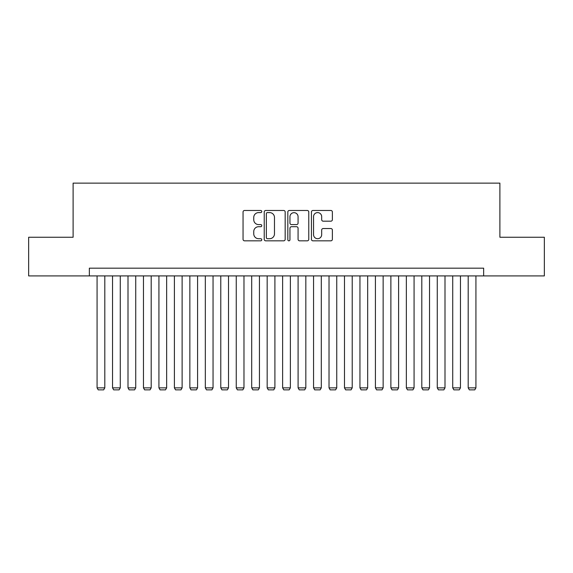 <?xml version="1.0" encoding="UTF-8"?>
<svg xmlns="http://www.w3.org/2000/svg" width="573" height="573" viewBox="0 0 573 573"><rect width="100%" height="100%" fill="white"/><g stroke="black" fill="none" stroke-linecap="round" stroke-linejoin="round"><path stroke-width="0.86" d="M261.761 211.537A1.06 1.06 0 0 0 260.694 210.477L244.571 210.477A1.518 1.518 0 0 0 243.052 211.989L243.052 239.313A1.518 1.518 0 0 0 244.571 240.832L260.694 240.832A1.06 1.06 0 0 0 261.761 239.765A1.06 1.06 0 0 0 260.694 238.705L258.609 238.705A4.856 4.856 0 0 1 253.753 233.848L253.753 231.571A4.856 4.856 0 0 1 258.609 226.715L260.694 226.715A1.06 1.06 0 0 0 261.761 225.655A1.06 1.06 0 0 0 260.694 224.587L258.609 224.587A4.856 4.856 0 0 1 253.753 219.731L253.753 217.454A4.856 4.856 0 0 1 258.609 212.597L260.694 212.597A1.06 1.06 0 0 0 261.761 211.537M330.857 221.178A1.518 1.518 0 0 0 332.376 219.66L332.376 211.989A1.518 1.518 0 0 0 330.857 210.477L312.951 210.477A1.518 1.518 0 0 0 311.433 211.989L311.433 239.313A1.518 1.518 0 0 0 312.951 240.832L330.857 240.832A1.518 1.518 0 0 0 332.376 239.313L332.376 230.052A1.518 1.518 0 0 0 330.857 228.534L323.193 228.534A1.518 1.518 0 0 0 321.675 230.052L321.675 234.644A4.061 4.061 0 0 1 317.614 238.705A4.061 4.061 0 0 1 313.553 234.644L313.553 216.658A4.061 4.061 0 0 1 317.614 212.597A4.061 4.061 0 0 1 321.675 216.658L321.675 219.66A1.518 1.518 0 0 0 323.193 221.178L330.857 221.178M89.345 275.907L28.65 275.907L28.65 237.251L73.108 237.251L73.108 183.131L499.892 183.131L499.892 237.251L544.35 237.251L544.35 275.907L483.655 275.907L483.655 268.178L89.345 268.178L89.345 275.907L483.655 275.907M285.175 211.989A1.518 1.518 0 0 0 283.656 210.477L265.743 210.477A1.518 1.518 0 0 0 264.225 211.989L264.225 239.313A1.518 1.518 0 0 0 265.743 240.832L283.656 240.832A1.518 1.518 0 0 0 285.175 239.313L285.175 211.989M289.344 210.477L307.257 210.477A1.518 1.518 0 0 1 308.775 211.989L308.775 239.313A1.518 1.518 0 0 1 307.257 240.832L299.593 240.832A1.518 1.518 0 0 1 298.075 239.313L298.075 228.233A1.518 1.518 0 0 0 296.556 226.715L291.471 226.715A1.518 1.518 0 0 0 289.952 228.233L289.952 239.765A1.06 1.06 0 0 1 288.892 240.832A1.06 1.06 0 0 1 287.825 239.765L287.825 211.989A1.518 1.518 0 0 1 289.344 210.477M267.412 212.597A1.06 1.06 0 0 0 266.352 213.665L266.352 237.645A1.06 1.06 0 0 0 267.412 238.705L269.611 238.705A4.856 4.856 0 0 0 274.474 233.848L274.474 217.454A4.856 4.856 0 0 0 269.611 212.597L267.412 212.597M298.075 216.737A4.061 4.061 0 0 0 294.013 212.676A4.061 4.061 0 0 0 289.952 216.737L289.952 223.069A1.518 1.518 0 0 0 291.471 224.587L296.556 224.587A1.518 1.518 0 0 0 298.075 223.069L298.075 216.737M104.809 275.907L104.809 387.864L97.073 387.864L97.073 275.907M104.809 387.864L103.649 389.869L98.234 389.869L97.073 387.864M120.273 275.907L120.273 387.864L112.537 387.864L112.537 275.907M120.273 387.864L119.112 389.869L113.698 389.869L112.537 387.864M135.737 275.907L135.737 387.864L128.001 387.864L128.001 275.907M135.737 387.864L134.576 389.869L129.161 389.869L128.001 387.864M151.193 275.907L151.193 387.864L143.465 387.864L143.465 275.907M151.193 387.864L150.04 389.869L144.625 389.869L143.465 387.864M166.657 275.907L166.657 387.864L158.929 387.864L158.929 275.907M166.657 387.864L165.497 389.869L160.089 389.869L158.929 387.864M182.121 275.907L182.121 387.864L174.393 387.864L174.393 275.907M182.121 387.864L180.961 389.869L175.553 389.869L174.393 387.864M197.585 275.907L197.585 387.864L189.856 387.864L189.856 275.907M197.585 387.864L196.424 389.869L191.017 389.869L189.856 387.864M213.049 275.907L213.049 387.864L205.32 387.864L205.32 275.907M213.049 387.864L211.888 389.869L206.481 389.869L205.32 387.864M228.512 275.907L228.512 387.864L220.784 387.864L220.784 275.907M228.512 387.864L227.352 389.869L221.944 389.869L220.784 387.864M243.976 275.907L243.976 387.864L236.248 387.864L236.248 275.907M243.976 387.864L242.816 389.869L237.401 389.869L236.248 387.864M259.44 275.907L259.44 387.864L251.705 387.864L251.705 275.907M259.44 387.864L258.28 389.869L252.865 389.869L251.705 387.864M274.904 275.907L274.904 387.864L267.168 387.864L267.168 275.907M274.904 387.864L273.744 389.869L268.329 389.869L267.168 387.864M290.368 275.907L290.368 387.864L282.632 387.864L282.632 275.907M290.368 387.864L289.207 389.869L283.793 389.869L282.632 387.864M305.832 275.907L305.832 387.864L298.096 387.864L298.096 275.907M305.832 387.864L304.671 389.869L299.256 389.869L298.096 387.864M321.295 275.907L321.295 387.864L313.56 387.864L313.56 275.907M321.295 387.864L320.135 389.869L314.72 389.869L313.56 387.864M336.752 275.907L336.752 387.864L329.024 387.864L329.024 275.907M336.752 387.864L335.599 389.869L330.184 389.869L329.024 387.864M352.216 275.907L352.216 387.864L344.488 387.864L344.488 275.907M352.216 387.864L351.056 389.869L345.648 389.869L344.488 387.864M367.68 275.907L367.68 387.864L359.951 387.864L359.951 275.907M367.68 387.864L366.519 389.869L361.112 389.869L359.951 387.864M383.144 275.907L383.144 387.864L375.415 387.864L375.415 275.907M383.144 387.864L381.983 389.869L376.576 389.869L375.415 387.864M398.607 275.907L398.607 387.864L390.879 387.864L390.879 275.907M398.607 387.864L397.447 389.869L392.039 389.869L390.879 387.864M414.071 275.907L414.071 387.864L406.343 387.864L406.343 275.907M414.071 387.864L412.911 389.869L407.503 389.869L406.343 387.864M429.535 275.907L429.535 387.864L421.807 387.864L421.807 275.907M429.535 387.864L428.375 389.869L422.96 389.869L421.807 387.864M444.999 275.907L444.999 387.864L437.263 387.864L437.263 275.907M444.999 387.864L443.839 389.869L438.424 389.869L437.263 387.864M460.463 275.907L460.463 387.864L452.727 387.864L452.727 275.907M460.463 387.864L459.302 389.869L453.888 389.869L452.727 387.864M475.927 275.907L475.927 387.864L468.191 387.864L468.191 275.907M475.927 387.864L474.766 389.869L469.351 389.869L468.191 387.864"/></g></svg>
